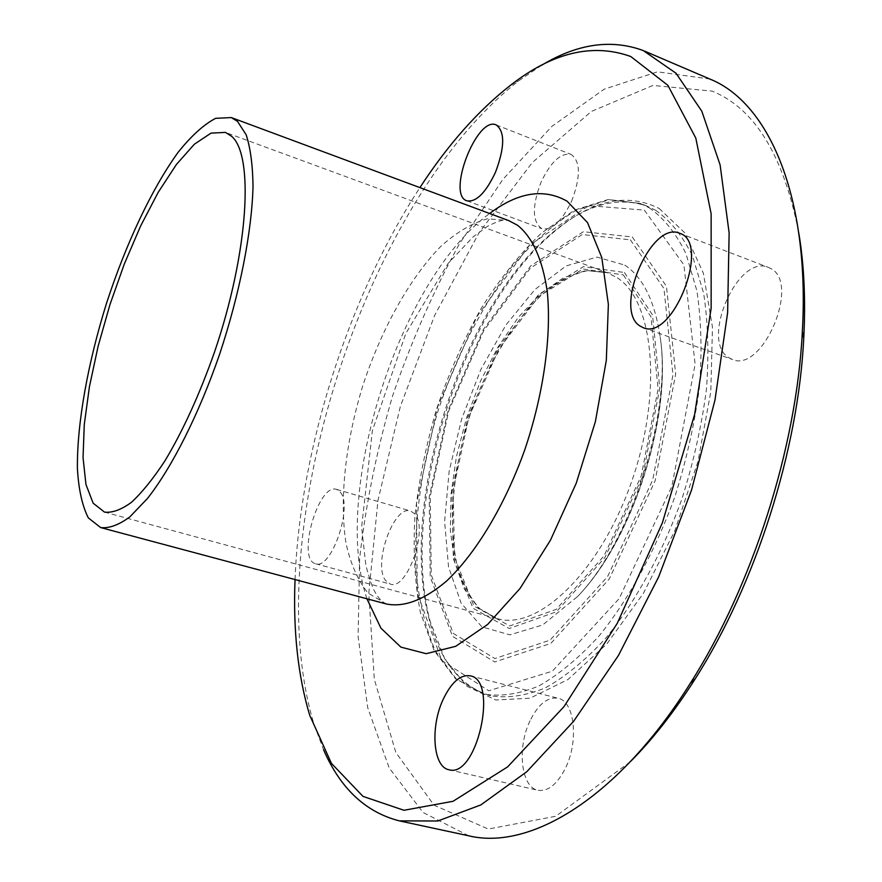 <?xml version="1.0" encoding="UTF-8"?>
<svg xmlns="http://www.w3.org/2000/svg" width="882" height="882" viewBox="0 0 882 882"><rect width="100%" height="100%" fill="white"/><g stroke="black" fill="none" stroke-linecap="round" stroke-linejoin="round"><path stroke-width="0.66" stroke-dasharray="4.41 3.31" d="M340.419 492.288C353.175 506.731 331.081 570.356 315.657 563.752C296.341 559.971 318.303 482.432 336.615 489.422L340.419 492.288M414.805 513.952L410.67 511.02C394.011 504.416 372.491 564.414 385.632 580.554L390.318 584.093C406.999 590.984 428.839 528.583 414.805 513.952M530.038 720.792C516.885 747.517 520.92 787.295 537.921 790.272C547.998 791.782 557.181 784.385 565.483 768.101C579.11 740.759 574.436 701.025 558.086 698.257C547.645 696.659 538.296 704.178 530.038 720.792M728.631 357.574L732.258 359.426C762.544 373.527 801.065 282.637 770.482 268.382L768.365 267.378C737.903 253.696 700.043 340.606 728.631 357.574M571.569 201.305C580.83 176.852 580.654 161.219 571.029 154.394C560.754 152.652 550.765 161.891 541.074 182.1C531.901 206.289 532.177 221.834 541.89 228.736C551.823 230.544 561.724 221.393 571.569 201.305M295.04 579.551C300.078 448.574 348.247 297.366 419.909 187.601M541.614 65.279L518.803 80.758C364.233 200.644 257.169 536.719 313.915 723.924L323.562 749.744M468.706 835.805L423.007 812.432L389.216 767.968L367.717 707.717L358.103 636.539L359.624 558.582C365.732 504.493 376.702 450.316 392.534 396.051C410.847 342.569 433.084 291.92 459.268 244.116L502.927 179.344L551.823 126.435L604.148 89.203L657.443 71.828L709.801 79.027M630.167 761.883L555.704 816.269L488.264 829.058L433.988 805.145L395.809 752.434L374.31 679.272L368.797 593.167L377.97 500.403L400.406 406.249L434.639 315.414L479.18 232.539L532.221 162.641L591.326 111.463L652.989 85.433L712.182 91.133C754.871 108.486 783.723 155.684 798.739 232.727M659.163 208.461L684.917 232.991L703.373 273.188L712.469 327.244L710.804 391.652L698.004 461.407L674.906 530.556L643.562 593.09L606.849 643.926L567.986 679.515L530.104 698.191L495.805 699.999L466.997 686.306L444.925 659.295L430.195 621.578C399.017 505.188 461.705 308.413 554.469 231.503C591.767 200.005 626.672 192.32 659.163 208.461M655.558 210.236C670.111 220.39 682.447 235.67 692.568 256.1L703.604 293.199C708.092 322.106 709.029 354.123 706.438 389.249C701.73 425.455 693.594 461.936 682.018 498.694C662.503 552.893 635.867 601.348 606.011 637.929C585.747 659.957 565.549 676.604 545.407 687.839C525.749 695.854 507.47 698.489 490.579 695.744C460.404 686.538 439.942 661.004 429.159 619.142C398.322 504.063 460.481 308.932 552.209 232.892C585.218 204.977 616.683 195.991 646.616 205.936L655.558 210.236M366.912 598.779C331.224 492.575 399.105 279.484 489.642 213.499M386.415 603.994L368.103 593.112C358.092 580.83 350.749 564.337 346.075 543.621C339.041 499.488 345.579 441.606 362.932 385.324C381.344 329.372 409.48 278.37 440.746 246.442C456.545 232.253 472.079 223.036 487.349 218.813L508.572 220.533C505.463 218.78 498.462 220.709 487.559 226.299L473.006 236.982L448.1 263.431L405.874 333.319L372.358 430.78L361.62 527.26L365.876 565.483C369.503 578.967 372.524 587.765 374.927 591.888C378.797 598.691 382.623 602.726 386.415 603.994M649.163 207.755C663.639 217.876 675.899 233.157 685.931 253.575L696.857 290.696C701.256 319.626 702.138 351.675 699.492 386.845C694.74 423.095 686.56 459.643 674.973 496.467C655.425 550.776 628.811 599.341 599.01 636.01C578.79 658.104 558.648 674.796 538.571 686.086C518.991 694.134 500.789 696.802 483.975 694.09L456.446 679.184L435.587 651.412C425.135 627.455 418.52 599.506 415.731 567.589C414.198 517.91 422.235 463.204 438.486 409.391C456.744 355.148 481.065 307.752 511.439 267.18C532.177 242.759 553.731 223.785 576.111 210.291L609.197 199.696L640.277 203.466L649.163 207.755M644.334 210.114L683.914 264.865L695.126 364.299L671.841 486.5L619.197 598.58L552.308 671.202L488.804 690.771L441.695 660.386L417.263 592.825L416.536 503.49L437.593 406.955L476.919 316.517L529.619 245.108L588.713 205.682L644.334 210.114M632.262 236.949L666.461 286.319L675.678 374.012L655.117 480.822L609.286 578.934L550.831 643.419L494.725 661.985L452.521 636.33L430.218 576.894L429.203 497.161L448.001 410.483L483.402 329.372L530.721 265.879L583.355 231.712L632.262 236.949M630.387 239.838L663.97 288.579L672.955 374.927L652.702 480.006L607.632 576.552L550.136 640.112L494.901 658.556L453.293 633.419L431.254 574.91L430.229 496.29L448.773 410.758L483.711 330.717L530.391 268.128L582.263 234.535L630.387 239.838M624.82 265.118C643.099 277.367 654.874 301.346 660.166 337.056C672.404 415.102 632.592 540.06 577.467 596.629L542.673 624.952L509.796 634.864L481.892 626.837L461.077 603.056L448.519 566.729L444.605 521.516L449.159 471.153L461.562 419.292L480.877 369.459L505.86 325.083L534.922 289.517L566.101 265.923L596.993 257.103L624.82 265.118M624.423 272.516L652.526 314.951L659.758 388.201L642.647 476.423L604.898 557.556L556.421 611.755L509.212 628.524L472.995 608.216L453.315 558.692L451.915 491.087L467.791 417.076L498.165 347.927L538.737 294.434L583.454 266.64L624.423 272.516M623.342 274.886L651.015 316.803L658.093 389.028L641.225 475.938L604.038 555.88L556.288 609.341L509.741 625.966L473.976 606.033L454.517 557.226L453.105 490.502L468.772 417.407L498.782 349.129L538.847 296.352L582.969 268.999L623.342 274.886M617.356 277.852C654.168 301.258 662.977 394.022 630.961 483.479C599.319 573.102 537.447 631.049 497.327 618.624L478.628 608.205L464.285 589.011L454.781 562.551L450.349 530.501L450.967 494.615L456.435 456.644L466.424 418.288L480.458 381.222L497.966 347.089L518.219 317.454L540.368 293.882L563.433 277.786L586.232 270.432L607.522 272.747L617.356 277.852M315.657 563.752L390.318 584.093M336.615 489.422L410.659 511.02M470.205 675.832L558.086 698.257M448.861 769.721L537.921 790.272M679.614 233.256L768.365 267.378M643.132 327.652L732.214 359.415M466.92 200.809L541.89 228.725M496.18 124.902L571.04 154.394M309.681 715.203L313.915 723.924M510.314 85.422L518.803 80.758M429.159 619.142L430.195 621.578M552.209 232.892L554.469 231.503M646.616 205.936L640.277 203.466L608.271 199.486L574.557 210.092L541.151 233.3C519.498 254.203 499.41 279.396 480.899 308.876C463.59 340.143 448.85 373.45 436.656 408.807C426.149 444.704 418.906 480.414 414.937 515.926C412.985 550.688 414.805 582.859 420.372 612.428L434.198 650.684L455.564 678.82L483.975 694.09L490.579 695.744M660.166 337.056C672.106 412.511 630.851 542.011 577.478 596.629C633.287 539.321 672.547 416.061 660.166 337.056M104.495 512.111L497.327 618.624L479.797 608.745C469.819 597.731 462.157 582.793 456.81 563.929C448.31 523.599 452.929 470.415 468.706 419.027C485.552 367.992 512.552 321.919 542.816 293.938C558.097 281.634 572.98 273.872 587.5 270.664L607.522 272.747L225.461 132.399"/><path stroke-width="1.32" d="M443.216 699.283C451.408 682.249 460.404 674.432 470.205 675.832C498.947 680.022 476.798 778.861 448.861 769.721C432.919 767.009 430.151 726.68 443.216 699.283M639.792 325.888C613.166 309.472 651.037 220.357 679.581 233.234C711.454 242.318 672.867 341.621 643.143 327.652L639.792 325.888M495.508 172.233C485.739 192.827 476.203 202.353 466.92 200.82C446.369 194.999 476.754 115.718 496.18 124.902C505.044 131.495 504.824 147.272 495.508 172.233M419.909 187.601C447.714 144.924 477.857 110.856 510.314 85.422C552.463 52.49 592.605 42.843 630.74 56.503L667.85 85.289L695.799 138.077L711.135 213.775L711.146 308.325L694.608 414.562L662.327 522.96L617.279 623.298L563.995 706.636L507.646 766.866L453.05 801.286L403.989 810.282L362.998 796.391L331.412 763.349L309.681 715.203C297.918 675.678 293.033 630.465 295.04 579.551M323.562 749.744C340.43 788.541 365.688 812.245 399.348 820.866L437.77 820.999L480.8 804.946L526.786 771.728L573.543 721.399L618.447 655.458L658.667 576.883L691.554 490.006L714.971 400.119L727.617 312.757L729.138 233.002L720.109 164.901L701.807 111.198L675.987 73.217L643.232 50.539C611.149 38.808 577.269 43.725 541.614 65.279M644.577 51.101L709.801 79.027C767.99 102.158 810.15 195.154 802.344 331.698C796.644 447.317 752.589 585.626 690.352 683.23C617.742 799.136 529.553 850.601 468.706 835.805L399.348 820.866M237.512 121.407L246.166 134.77C250.411 147.801 252.704 164.901 253.024 186.069C251.943 231.349 239.86 293.265 219.706 353.98C198.869 414.297 172.089 467.228 147.393 498.573L129.775 516.951C118.805 524.999 109.103 528.538 100.669 527.579L88.343 517.899C82.28 506.036 78.63 489.598 77.407 468.574C76.921 423.569 87.803 363.296 106.413 303.606C125.762 244.138 151.748 188.682 178.175 152.244C191.339 135.806 203.83 124.505 215.627 118.331L231.293 117.571L237.512 121.407M798.739 232.727C804.086 264.424 805.751 299.615 803.745 338.324C798.254 450.404 755.676 584.038 695.325 678.644C674.576 711.377 652.856 739.127 630.167 761.883M231.635 136.302C254.237 155.32 248.526 252.517 214.469 352.172C199.541 394.463 183.048 430.659 165.011 460.735C153.292 478.584 142.101 492.454 131.429 502.321C121.286 509.752 112.312 513.015 104.495 512.111L93.15 503.181L85.962 484.505L83.04 457.67L84.275 424.451L89.435 386.68L98.134 346.163L109.919 304.72L124.274 264.082L140.613 226.013L158.264 192.221L176.466 164.405L194.371 144.207L211.041 133.127L225.461 132.399L231.635 136.302M489.642 213.499C518.076 192.155 543.896 188.053 567.093 201.195L587.522 222.617L601.778 257.511L608.371 304.367L606.32 360.385L595.394 421.574L576.255 483.171L550.434 540.247L520.071 588.415L487.669 624.412L455.663 646.33L426.182 653.683L400.891 647.123L380.914 628.16L366.912 598.779M231.293 117.571L508.572 220.533L517.547 225.285C532.519 237.247 542.397 259.198 547.204 291.126C551.768 335.27 543.731 393.835 524.669 450.118C504.625 505.915 475.563 553.874 446.259 581.337C424.022 599.969 404.077 607.522 386.415 603.994L100.669 527.579M803.745 338.324L802.344 331.698M695.325 678.644L690.352 683.23"/></g></svg>
